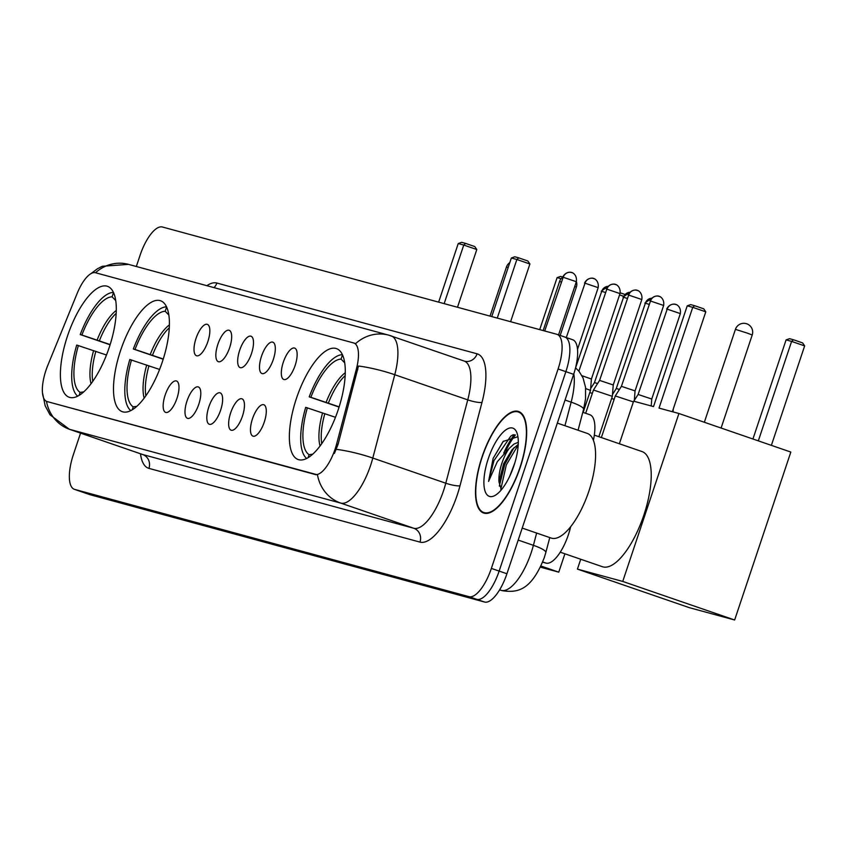 <?xml version="1.0" encoding="UTF-8"?>
<svg xmlns="http://www.w3.org/2000/svg" width="847" height="847" viewBox="0 0 847 847"><rect width="100%" height="100%" fill="white"/><g stroke="black" fill="none" stroke-linecap="round" stroke-linejoin="round"><path stroke-width="1.27" d="M162.328 361.913A58.676 21.599 -71 0 0 160.57 300.759A58.676 21.599 -71 0 0 120.57 350.552A58.676 21.599 -71 0 0 122.339 411.706A58.676 21.599 -71 0 0 162.328 361.913M109.221 347.471A58.676 21.599 -71 0 0 107.463 286.318A58.676 21.599 -71 0 0 67.464 336.111A58.676 21.599 -71 0 0 69.221 397.264A58.676 21.599 -71 0 0 109.221 347.471M338.207 409.757A58.676 21.599 -71 0 0 336.439 348.604A58.676 21.599 -71 0 0 296.439 398.397A58.676 21.599 -71 0 0 298.208 459.55A58.676 21.599 -71 0 0 338.207 409.757M283.322 362.188A16.601 6.109 109 0 1 295.868 349.028A16.601 6.109 109 0 1 295.148 365.406A16.601 6.109 109 0 1 285.354 379.52A16.601 6.109 109 0 1 283.322 362.188M261.501 356.259A16.601 6.109 109 0 1 274.036 343.088A16.601 6.109 109 0 1 273.316 359.467A16.601 6.109 109 0 1 263.523 373.591A16.601 6.109 109 0 1 261.501 356.259M239.669 350.319A16.601 6.109 109 0 1 252.215 337.148A16.601 6.109 109 0 1 251.495 353.538A16.601 6.109 109 0 1 241.702 367.651A16.601 6.109 109 0 1 239.669 350.319M217.848 344.38A16.601 6.109 109 0 1 230.384 331.209A16.601 6.109 109 0 1 229.664 347.598A16.601 6.109 109 0 1 219.871 361.711A16.601 6.109 109 0 1 217.848 344.38M196.017 338.44A16.601 6.109 109 0 1 208.553 325.28A16.601 6.109 109 0 1 207.843 341.659A16.601 6.109 109 0 1 198.05 355.772A16.601 6.109 109 0 1 196.017 338.44M252.47 418.842A16.601 6.109 109 0 1 265.005 405.671A16.601 6.109 109 0 1 264.285 422.05A16.601 6.109 109 0 1 254.492 436.173A16.601 6.109 109 0 1 252.47 418.842M230.638 412.902A16.601 6.109 109 0 1 243.174 399.731A16.601 6.109 109 0 1 242.454 416.121A16.601 6.109 109 0 1 232.671 430.234A16.601 6.109 109 0 1 230.638 412.902M208.817 406.962A16.601 6.109 109 0 1 221.353 393.791A16.601 6.109 109 0 1 220.633 410.181A16.601 6.109 109 0 1 210.839 424.294A16.601 6.109 109 0 1 208.817 406.962M186.986 401.023A16.601 6.109 109 0 1 199.521 387.862A16.601 6.109 109 0 1 198.801 404.241A16.601 6.109 109 0 1 189.008 418.354A16.601 6.109 109 0 1 186.986 401.023M165.154 395.094A16.601 6.109 109 0 1 177.701 381.923A16.601 6.109 109 0 1 176.981 398.302A16.601 6.109 109 0 1 167.187 412.425A16.601 6.109 109 0 1 165.154 395.094M570.698 526.654L569.999 529.322A33.213 12.229 109 0 1 568.348 534.838A33.213 12.229 109 0 1 545.997 563.107L542.609 562.186M336.619 444.029A29.889 11 109 0 1 335.137 448.995A29.889 11 109 0 1 315.02 474.447L47.104 401.563A29.889 11 109 0 1 46.85 401.489A29.889 11 109 0 1 47.76 365.459L77.204 293.316A29.889 11 109 0 1 95.51 272.745L353.697 342.971A29.889 11 109 0 1 353.951 343.056A29.889 11 109 0 1 356.343 369.239L336.619 444.029L338.027 444.516L334.396 453.431M589.597 414.659A33.213 12.229 109 0 1 589.883 414.744A33.213 12.229 109 0 1 593.387 440.292M520.196 467.459A53.689 19.767 -71 0 0 518.576 411.494A53.689 19.767 -71 0 0 481.975 457.062A53.689 19.767 -71 0 0 483.595 513.017A53.689 19.767 -71 0 0 520.196 467.459M355.56 343.691L354.66 343.3L355.56 343.691A38.75 36.019 105.2 0 1 388.731 335.158A38.75 36.019 105.2 0 1 390.859 335.804A44.277 16.305 109 0 1 391.24 335.92A44.277 16.305 109 0 1 394.766 374.723L372.796 458.058A44.277 16.305 109 0 1 370.594 465.416A44.277 16.305 109 0 1 340.79 503.107A38.75 36.019 -74.8 0 1 317.477 474.828L46.85 401.489M81.852 491.874A33.213 12.229 -71 0 0 82.127 491.991A33.213 12.229 -71 0 0 82.413 492.075L476.797 599.348A33.213 12.229 -71 0 0 499.148 571.079L565.87 371.664A33.213 12.229 -71 0 0 564.875 337.053A33.213 12.229 -71 0 0 564.589 336.958A33.213 12.229 -71 0 1 564.875 337.053A33.213 12.229 -71 0 1 565.87 371.664L499.148 571.079A33.213 12.229 -71 0 1 476.797 599.348L82.413 492.075A33.213 12.229 -71 0 1 82.127 491.991L74.345 489.301A33.213 12.229 -71 0 0 74.631 489.386L469.005 596.669A33.213 12.229 -71 0 0 491.366 568.401L558.088 368.985A33.213 12.229 -71 0 0 557.093 334.364A33.213 12.229 -71 0 0 556.807 334.279L162.423 227.007A33.213 12.229 -71 0 0 140.073 255.275L136.314 266.487M46.458 401.33A38.75 36.019 105.2 0 0 69.729 429.376L340.79 503.107L413.77 528.263A44.277 16.305 -71 0 0 443.584 490.572A44.277 16.305 -71 0 0 445.776 483.214L467.756 399.869L394.766 374.723A38.75 7.125 -165.2 0 0 358.482 366.02L338.027 444.516M80.56 433.124L73.35 454.691A33.213 12.229 -71 0 0 74.345 489.301M515.4 434.956A44.277 16.305 -71 0 0 505.754 451.123M89.634 494.563A33.213 12.229 -71 0 0 89.909 494.669A33.213 12.229 -71 0 0 90.195 494.754L484.579 602.037A33.213 12.229 -71 0 0 506.93 573.758L573.652 374.342A33.213 12.229 -71 0 0 572.657 339.732A33.213 12.229 -71 0 0 572.371 339.647M482.176 457.115A53.139 19.566 -71 0 0 483.775 512.499A53.139 19.566 -71 0 0 519.994 467.406A53.139 19.566 -71 0 0 518.396 412.023A53.139 19.566 -71 0 0 482.176 457.115M522.218 528.083L551.175 538.067A55.351 20.381 -71 0 0 588.909 491.091A55.351 20.381 -71 0 0 587.236 433.399L557.347 423.098M509.65 476.385L514.923 462.621M517.909 436.713L503.15 441.456L493.134 458.375L488.571 481.435L497.305 461.7L509.089 448.518A25.018 9.211 -71 0 0 501.911 463.193A25.018 9.211 -71 0 0 498.989 481.943L503.616 463.775L512.117 449.662L518.237 444.41M509.089 448.518L513.907 444.093L518.29 442.314M513.928 465.755A36.093 13.287 -71 0 0 516.861 432.637A36.093 13.287 -71 0 0 488.243 458.767A36.093 13.287 -71 0 0 495.262 495.304A36.093 13.287 -71 0 0 513.928 465.755M498.989 481.943L501.36 489.799M488.571 481.435L493.96 460.641L510.783 436.141L513.25 434.68M500.799 489.333L506.315 464.908L518.205 444.919M493.134 458.375L503.393 441.171M499.317 486.093L504.77 464.368L513.97 447.682M342.506 354.84L341.076 359.107A50.704 18.666 -71 0 0 310.881 397.307L339.149 406.856M560.248 552.191L602.365 566.707A60.889 22.414 -71 0 0 643.879 515.04A60.889 22.414 -71 0 0 642.047 451.578L594.319 435.136M339.075 407.068L309.208 396.851A55.351 20.381 -71 0 1 342.432 354.681M335.476 417.296L305.703 407.343A55.351 20.381 -71 0 0 306.667 458.449M307.366 407.799A50.704 18.666 -71 0 0 309.102 454.68L308.107 457.655M310.881 397.307L309.208 396.851M309.102 454.68L312.691 454.183M344.729 362.855L341.076 359.107M752.93 439.011L786.09 339.901L789.531 338.694L793.47 339.763L802.617 342.919L804.65 345.904L771.373 445.363M672.359 411.716L705.784 311.823L692.74 307.334L659.03 408.095L678.923 413.505L790.833 452.065L734.645 619.993L689.342 607.67L577.432 569.11L580.724 559.253M619.369 443.764L633.62 401.182L653.513 406.592L687.224 305.831L692.74 307.334L694.604 305.693L690.665 304.624L687.224 305.831M577.432 569.11L622.736 581.434L734.645 619.993M678.923 413.505L622.736 581.434M804.65 345.904L791.606 341.405L758.33 440.863M793.47 339.763L791.606 341.405L786.09 339.901M694.604 305.693L703.751 308.837L705.784 311.823M166.626 306.995L165.197 311.273A50.704 18.666 -71 0 0 135.001 349.462L163.27 359.012M163.206 359.234L133.339 349.006A55.351 20.381 -71 0 1 166.552 306.836M159.596 369.451L129.824 359.509A55.351 20.381 -71 0 0 130.787 410.604M131.486 359.954A50.704 18.666 -71 0 0 133.223 406.835L132.227 409.81M135.001 349.462L133.339 349.006M133.223 406.835L136.822 406.338M168.849 315.01L165.197 311.273M564.907 553.8L558.766 572.159L540.407 567.162M540.958 566.018L558.766 572.159M623.434 296.217L619.559 294.883M624.747 294.385L620.205 292.818M497.263 318.08L516.861 259.489L511.355 257.996L491.747 316.587M510.593 321.712L529.904 263.989L516.861 259.489L518.724 257.848L514.785 256.779L511.355 257.996M518.724 257.848L527.872 261.003L529.904 263.989M113.519 292.554L112.09 296.821A50.704 18.666 -71 0 0 81.894 335.02L110.163 344.57M110.099 344.782L80.232 334.565A55.351 20.381 -71 0 1 113.445 292.395M106.489 355.009L76.717 345.057A55.351 20.381 -71 0 0 77.68 396.163M78.379 345.512A50.704 18.666 -71 0 0 80.116 392.383L79.12 395.369M81.894 335.02L80.232 334.565M80.116 392.383L83.715 391.896M115.743 300.558L112.09 296.821M539.708 329.631L557.114 277.615L560.545 276.408L562.747 277.001M561.106 278.705L557.114 277.615M444.156 303.639L463.754 245.048L458.238 243.544L438.64 302.135M457.486 307.26L476.797 249.537L463.754 245.048L465.617 243.407L461.679 242.327L458.238 243.544M465.617 243.407L474.765 246.551L476.797 249.537M675.8 304.497A7.2 6.691 105.2 0 0 667.192 309.144L638.109 394.469L651.756 399.032L651.216 405.967M651.608 298.229A7.2 6.691 105.2 0 0 645.372 303.205L616.277 388.529L619.432 389.44M611.619 398.514L614.16 399.297M629.787 292.289A7.2 6.691 105.2 0 0 623.54 297.265L594.456 382.6L597.611 383.511M589.798 392.585L592.328 393.357M601.359 437.56L615.282 395.951L633.365 401.912M659.104 296.365A7.2 6.691 105.2 0 0 650.496 301.013L621.412 386.338L635.059 390.901L634.244 401.351M585.669 413.294L593.451 390.022L612.349 396.343L598.85 436.692M637.283 290.426A7.2 6.691 105.2 0 0 628.675 295.074L599.591 380.398L613.239 384.972L612.349 396.343M581.974 375.719L591.407 379.033L590.518 390.403L585.69 388.582M568.824 528.92L569.999 529.322M356.343 369.239L357.752 369.726M47.104 401.563L48.067 401.902M315.02 474.447L315.973 474.775M542.705 561.974L545.997 563.107M148.934 468.38A11.075 10.291 105.2 0 0 142.709 454.532L413.77 528.263A11.075 10.291 105.2 0 1 419.996 542.112L148.934 468.38A55.351 20.381 109 0 1 140.507 453.78M142.328 454.416A44.277 16.305 -71 0 0 142.709 454.532L69.729 429.376A44.277 16.305 109 0 1 69.348 429.26L143.238 454.733M336.323 449.344A38.75 7.125 -165.2 0 1 372.796 458.058L445.776 483.214A11.075 2.033 14.8 0 0 459.995 485.797A55.351 20.381 109 0 1 419.996 542.112M95.51 272.745A38.75 36.019 -74.8 0 1 128.511 264.37L388.731 335.158L464.442 361.15A11.075 10.291 105.2 0 0 477.083 353.813A55.351 20.381 109 0 1 481.975 402.463L459.995 485.797M206.88 285.683A55.351 20.381 109 0 1 216.853 283.036L477.083 353.813M74.631 489.386L90.195 494.754M469.005 596.669L484.579 602.037M491.366 568.401L506.93 573.758M558.088 368.985L573.652 374.342M481.975 402.463A11.075 2.033 14.8 0 1 467.756 399.869A44.277 16.305 -71 0 0 464.22 361.076M214.016 287.631A11.075 10.291 105.2 0 0 216.853 283.036M499.592 589.893L501.392 590.38A44.277 16.305 -71 0 0 531.196 552.678A44.277 16.305 -71 0 0 533.398 545.33L518.205 540.09M499.666 589.777L501.392 590.38A22.138 20.582 105.2 0 0 502.61 590.751L499.571 589.925M564.938 425.713L571.153 402.156L565.055 400.059M575.558 367.842L579.062 371.378L583.032 377.9L585.563 387.354L585.552 398.799L583.583 409.334A22.138 4.066 -165.2 0 0 571.153 402.156A44.277 16.305 -71 0 0 573.821 373.834M549.767 537.58L545.828 552.509A22.138 4.066 -165.2 0 0 533.398 545.33L536.638 533.059M514.362 434.712A44.277 16.305 -71 0 0 503.743 453.081M345.174 375.634A43.398 15.977 -71 0 0 328.35 403.13M322.591 412.87A43.917 16.167 -71 0 0 320.039 445.988M345.28 372.733A43.917 16.167 -71 0 0 326.106 402.378M324.835 413.632A43.398 15.977 -71 0 0 321.744 443.637M721.093 428.031L752.231 334.978L746.98 333.019L735.429 329.356L704.344 422.261M169.305 327.789A43.398 15.977 -71 0 0 152.471 355.295M146.722 365.025A43.917 16.167 -71 0 0 144.159 398.154M169.411 324.888A43.917 16.167 -71 0 0 150.226 354.533M148.956 365.788A43.398 15.977 -71 0 0 145.864 395.803M561.106 281.913L559.56 281.511L543.149 330.563M560.195 335.433L576.352 287.133L574.753 286.466M116.198 313.348A43.398 15.977 -71 0 0 99.364 340.843M93.604 350.584A43.917 16.167 -71 0 0 91.053 383.702M116.304 310.436A43.917 16.167 -71 0 0 97.119 340.092M95.849 351.346A43.398 15.977 -71 0 0 92.757 381.351M508.168 267.514L506.442 267.07L490.032 316.122M667.192 309.144L680.342 313.602C681.496 305.714 674.847 303.882 676.266 304.666L675.408 304.38C677.134 304.571 670.242 302.093 666.695 309.039M645.372 303.205L648.866 304.285M623.54 297.265L627.045 298.345M607.955 286.36A7.2 6.691 105.2 0 0 601.709 291.326L605.213 292.406M575.579 367.852L601.709 291.326M650.496 301.013L663.646 305.471C664.8 297.583 658.151 295.751 659.569 296.535L658.712 296.249C660.438 296.439 653.545 293.962 649.998 300.907M628.675 295.074L641.825 299.531C642.979 291.643 636.33 289.812 637.738 290.595L636.891 290.309C638.617 290.5 631.724 288.022 628.178 294.968M606.844 289.134L619.993 293.602C621.147 285.704 614.499 283.872 615.917 284.666L615.06 284.37A7.2 6.691 105.2 0 0 606.844 289.134L578.872 371.145M615.451 284.497A7.2 6.691 105.2 0 0 615.06 284.37C616.785 284.56 609.893 282.083 606.346 289.028M585.023 283.194L598.173 287.662C599.327 279.764 592.678 277.932 594.086 278.727L593.228 278.43A7.2 6.691 105.2 0 0 585.023 283.194L566.304 337.54M593.631 278.557A7.2 6.691 105.2 0 0 593.228 278.43C594.965 278.621 588.072 276.143 584.515 283.099M563.191 277.265L576.341 281.723C577.495 273.835 570.846 272.003 572.265 272.787L571.407 272.501A7.2 6.691 105.2 0 0 563.191 277.265L544.685 330.986M571.799 272.618A7.2 6.691 105.2 0 0 571.407 272.501C573.133 272.692 566.241 270.204 562.694 277.16M353.951 343.056L355.624 343.628M582.8 412.309L589.883 414.744M42.435 392.468L45.177 405.798L50.005 414.797L69.348 429.26M90.809 273.74L97.469 268.753L102.307 266.265L128.511 264.37M557.093 334.364L572.657 339.732M545.828 552.509L544.314 557.57C531.111 591.322 516.914 592.741 502.61 590.751M89.909 494.669L82.127 491.991M583.583 409.334L578.067 430.244M486.453 513.42L483.775 512.499M521.074 412.944L518.396 412.023M752.231 334.978A8.851 8.851 0 0 0 746.154 323.618A8.851 8.851 0 0 0 735.429 329.356M576.352 287.133A8.851 8.851 0 0 0 576.384 281.596M562.673 277.213A8.851 8.851 0 0 0 559.56 281.511M509.809 262.591A8.851 8.851 0 0 0 506.442 267.07M673.27 408.985L673.047 411.907M638.109 394.469L634.318 400.409M680.342 313.602L651.756 399.032M616.288 388.529L612.497 394.469M644.863 303.099L651.65 298.186M594.456 382.6L590.666 388.529M623.043 297.159L629.829 292.247M601.211 291.23L607.998 286.318M621.412 386.338L615.282 395.951M663.646 305.471L635.059 390.901M599.591 380.398L593.451 390.022M641.825 299.531L613.239 384.972M583.149 412.425L590.518 390.403M619.993 293.602L591.407 379.033M598.173 287.662L577.527 349.335M576.341 281.723L558.554 334.872"/></g></svg>
